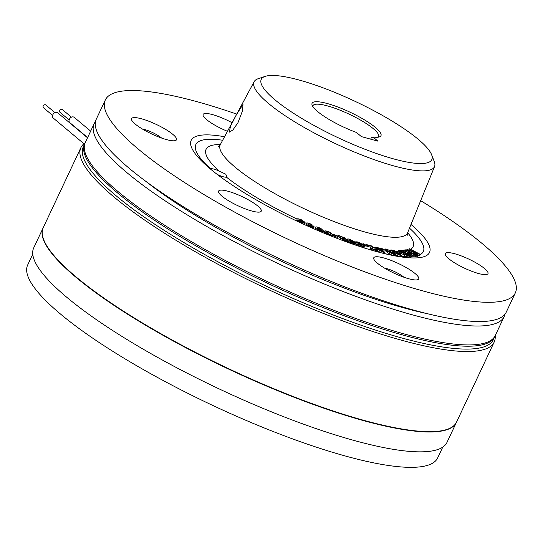 <?xml version="1.0" encoding="UTF-8"?>
<svg xmlns="http://www.w3.org/2000/svg" width="543" height="543" viewBox="0 0 543 543"><rect width="100%" height="100%" fill="white"/><g stroke="black" fill="none" stroke-linecap="round" stroke-linejoin="round"><path stroke-width="0.81" d="M52.596 115.394L43.447 107.731A1.812 1.378 -50.1 0 1 43.345 105.756A1.812 1.378 -50.1 0 1 45.259 104.718A1.812 1.378 -50.1 0 1 45.775 104.955L54.924 112.611M87.532 137.786L57.673 112.788A3.441 2.613 129.9 0 0 56.703 112.34A3.441 2.613 129.9 0 0 53.051 114.322A3.441 2.613 129.9 0 0 53.255 118.069L83.921 143.746M60.11 112.381A1.812 1.378 -50.1 0 1 59.981 112.292A1.812 1.378 -50.1 0 1 59.873 112.184A1.812 1.378 -50.1 0 1 60.158 109.937A1.812 1.378 -50.1 0 1 62.309 109.51A1.812 1.378 -50.1 0 1 62.425 109.625M74.425 117.559A3.441 2.613 129.9 0 0 74.208 117.349A3.441 2.613 129.9 0 0 70.122 118.164A3.441 2.613 129.9 0 0 69.572 122.419A3.441 2.613 129.9 0 0 69.789 122.63A3.441 2.613 129.9 0 0 70.033 122.806M43.766 239.857A228.012 48.571 25.2 0 0 76.359 277.459A228.012 48.571 25.2 0 0 277.059 390.363A228.012 48.571 25.2 0 0 446.78 429.499M456.425 422.325A228.372 48.653 -154.8 0 1 456.351 422.481A228.372 48.653 -154.8 0 1 363.654 420.649A228.372 48.653 -154.8 0 1 142.049 323.119A228.372 48.653 -154.8 0 1 43.067 228.012A228.372 48.653 -154.8 0 1 43.148 227.85M456.351 422.481L446.998 442.355A228.372 48.653 -154.8 0 1 354.301 440.522A228.372 48.653 -154.8 0 1 132.702 342.986A228.372 48.653 -154.8 0 1 33.72 247.879L43.067 228.012M442.755 447.12L437.665 457.925A226.56 48.266 -154.8 0 1 281.729 434.828A226.56 48.266 -154.8 0 1 60.422 313.976A226.56 48.266 -154.8 0 1 27.666 264.998L32.756 254.185M494.951 336.137A226.56 48.266 -154.8 0 1 494.673 336.789L493.315 339.674A226.56 48.266 -154.8 0 1 337.373 316.576A226.56 48.266 -154.8 0 1 116.066 195.724A226.56 48.266 -154.8 0 1 83.317 146.739L84.674 143.854A226.56 48.266 -154.8 0 1 84.993 143.223M495.162 335.73A228.372 48.653 -154.8 0 1 494.198 342.049A228.372 48.653 -154.8 0 1 337.013 318.761A228.372 48.653 -154.8 0 1 113.935 196.946A228.372 48.653 -154.8 0 1 80.921 147.574A228.372 48.653 -154.8 0 1 85.17 142.802M494.198 342.049L456.5 422.162A228.372 48.653 -154.8 0 1 299.308 398.881A228.372 48.653 -154.8 0 1 76.237 277.059A228.372 48.653 -154.8 0 1 43.223 227.687L80.921 147.574M494.673 336.789A226.56 48.266 -154.8 0 1 338.73 313.691A226.56 48.266 -154.8 0 1 117.424 192.84A226.56 48.266 -154.8 0 1 84.674 143.854M484.566 268.575A23.559 5.023 25.2 0 0 461.557 256.004A23.559 5.023 25.2 0 0 445.335 253.601A23.559 5.023 25.2 0 0 448.742 258.699A23.559 5.023 25.2 0 0 471.758 271.269A23.559 5.023 25.2 0 0 487.974 273.672A23.559 5.023 25.2 0 0 484.566 268.575M257.83 206.069A23.559 5.023 25.2 0 0 234.814 193.498A23.559 5.023 25.2 0 0 218.598 191.095A23.559 5.023 25.2 0 0 222.006 196.193A23.559 5.023 25.2 0 0 245.022 208.763A23.559 5.023 25.2 0 0 261.237 211.166A23.559 5.023 25.2 0 0 257.83 206.069M172.884 134.406A24.829 5.287 25.2 0 0 146.257 120.288A24.829 5.287 25.2 0 0 131.589 119.922A24.829 5.287 25.2 0 0 135.126 123.994A24.829 5.287 25.2 0 0 156.947 136.273A24.829 5.287 25.2 0 0 175.443 140.562A24.829 5.287 25.2 0 0 172.884 134.406M232.078 122.738A23.559 5.023 25.2 0 0 203.102 114.451A23.559 5.023 25.2 0 0 206.51 119.548A23.559 5.023 25.2 0 0 227.469 131.304M415.117 273.557A24.829 5.287 25.2 0 0 388.489 259.439A24.829 5.287 25.2 0 0 373.822 259.072A24.829 5.287 25.2 0 0 377.365 263.145A24.829 5.287 25.2 0 0 399.18 275.423A24.829 5.287 25.2 0 0 417.676 279.713A24.829 5.287 25.2 0 0 415.117 273.557M217.214 174.405L217.614 174.602A9.061 1.928 25.2 0 0 226.397 177.113L226.886 176.699L225.807 174.235L219.189 171.079A9.061 1.928 25.2 0 0 210.725 168.832L210.514 168.961M237.977 122.684L242.599 110.555L242.965 104.439L236.381 114.763L230.463 126.315L229.363 132.132L232.906 129.96L237.977 122.684M420.676 200.672A226.56 48.266 -154.8 0 1 482.578 243.902A226.56 48.266 -154.8 0 1 515.334 292.881A226.56 48.266 -154.8 0 1 359.391 269.783A226.56 48.266 -154.8 0 1 138.085 148.931A226.56 48.266 -154.8 0 1 105.335 99.953A226.56 48.266 -154.8 0 1 236.714 114.105M515.334 292.881L506.28 312.11A226.56 48.266 -154.8 0 1 350.344 289.012A226.56 48.266 -154.8 0 1 129.037 168.16A226.56 48.266 -154.8 0 1 96.281 119.182L105.335 99.953M274.867 99.749A94.251 20.077 25.2 0 0 375.939 153.323A94.251 20.077 25.2 0 0 431.617 154.707A94.251 20.077 25.2 0 0 418.178 139.259A94.251 20.077 25.2 0 0 335.37 92.649A94.251 20.077 25.2 0 0 265.16 76.38A94.251 20.077 25.2 0 0 274.867 99.749M265.16 76.38L258.203 78.701A99.688 21.238 25.2 0 0 254.172 81.654A99.688 21.238 25.2 0 0 268.473 103.421A99.688 21.238 25.2 0 0 366.349 156.784A99.688 21.238 25.2 0 0 434.556 166.531A99.688 21.238 25.2 0 0 434.264 161.549L431.617 154.707M410.997 224.476A131.698 28.053 -154.8 0 1 418.945 257.721A131.698 28.053 -154.8 0 1 319.06 231.067A131.698 28.053 -154.8 0 1 210.209 168.819A131.698 28.053 -154.8 0 1 193.865 151.802A131.698 28.053 -154.8 0 1 224.544 136.741M317.587 111.525A38.064 8.111 -154.8 0 1 312.157 105.288A38.064 8.111 -154.8 0 1 334.644 105.844A38.064 8.111 -154.8 0 1 375.464 127.483A38.064 8.111 -154.8 0 1 379.381 136.924A38.064 8.111 -154.8 0 1 372.993 137.019L377.942 141.166L361.407 136.612L356.452 132.465A38.064 8.111 -154.8 0 1 317.587 111.525M378.016 137.209A36.252 7.724 25.2 0 0 378.573 136.544A36.252 7.724 25.2 0 0 373.326 128.705A36.252 7.724 25.2 0 0 337.922 109.367A36.252 7.724 25.2 0 0 312.972 105.675A36.252 7.724 25.2 0 0 312.809 106.523M370.665 139.164L371.29 137.834L372.993 137.019M296.682 220.994L296.722 220.112M409.836 250.472L408.723 249.875L409.639 248.755L420.499 254.491L419.59 255.59L417.492 254.511M416.155 255.434L414.282 253.608L410.46 252.237M411.39 256.676A125.684 26.777 25.2 0 0 411.981 256.635L411.526 256.384M412.924 255.264L411.051 254.212L408.757 254.504M408.512 252.787L406.279 251.538L404.209 251.803M401.257 256.377A125.684 26.777 25.2 0 0 406.87 256.737L404.542 255.644L403.239 254.395L399.75 252.963L398.121 251.477L398.576 250.513L399.478 250.289L401.677 250.296L411.614 256.201L409.449 256.194L404.997 254.687L403.693 253.432L400.205 252L398.576 250.513M390.892 251.538L390.437 250.832L390.899 249.855L394.123 250.513L398.521 252.957L401.63 255.583L400.924 255.705L394.001 252.481L390.899 249.855M388.245 251.144L387.349 250.744M394.578 254.81L387.831 251.592L385.055 249.054L386.046 248.945L390.329 250.73L386.881 249.522C385.978 249.583 386.399 250.18 388.143 251.314L389.093 251.002L394.157 253.262L395.521 254.708L394.578 254.81L394.15 255.733L395.087 255.583A125.684 26.777 25.2 0 0 398.29 256.038L395.542 254.66M384.946 252.604L383.758 252.624L377.154 249.156L375.043 247.004L378.973 248.002L382.835 250.445L384.946 252.604L384.485 253.574A125.684 26.777 25.2 0 0 391.788 255.034L387.376 252.549L384.6 250.018L385.055 249.054M382.991 249.067L380.738 248.056L382.991 249.067L382.163 249.956M376.095 249.658L374.589 247.961L375.043 247.004M372.464 247.54L372.064 248.49M380.928 252.733L377.589 250.771L377.134 251.735M356.384 243.983L355.679 243.434L355.801 242.578M354.47 241.811L350.323 239.843L349.074 240.087L352.848 241.934L353.181 242.388L351.559 242.368L353.975 243.685L355.074 243.481L356.466 244.017L354.45 244.167L350.221 241.913L350.771 241.452L347.717 239.639C347.086 238.791 347.805 238.703 349.882 239.368L354.47 241.811L354.022 242.775L353.126 242.511M351.409 241.472L350.364 240.983M359.228 246.325L358.584 245.83L358.896 245.246M358.434 245.069L356.486 244.051M347.262 240.603L347.452 239.09L347.262 240.603L350.323 242.416M345.375 238.275L344.948 239.191L345.423 238.173L342.036 238.94L344.69 240.434L346.115 240.332L345.918 240.759M344.968 239.13L342.592 239.409M350.174 243.23L349.583 242.483L350.031 241.526L349.767 242.877M372.145 250.33L370.082 248.389L371.521 246.705M370.726 247.208L366.647 246.135L365.867 245.504L366.321 244.547L372.484 246.162L372.919 246.583L371.921 248.008L372.342 248.762L375.247 250.147L376.238 250.18L375.742 249.549L375.444 250.194M364.74 245.66L362.541 244.54L362.995 243.583L365.195 244.696L364.74 245.66M362.622 244.37L358.421 242.47L357.443 242.864L361.278 244.655L361.719 245.151L360.335 245.28L362.833 246.576L363.708 246.244L365.072 246.732L363.403 247.085L359.038 244.866L359.351 244.289L355.733 241.791L357.878 241.961L362.622 244.37L362.167 245.334L361.692 245.205M359.744 244.194L358.59 243.651M325.576 233.795L324.476 231.766L324.931 230.809L327.768 231.203L330.524 232.608L332.445 234.59L332.635 235.452L329.805 235.058C326.913 233.721 325.352 232.594 325.121 231.671L324.931 230.809M323.207 230.877C323.825 231.963 322.766 232.017 320.017 231.04C317.146 229.641 315.741 228.549 315.795 227.748C315.178 226.662 316.243 226.607 318.985 227.585L321.673 229.024L323.207 230.877L322.671 232.594M340.488 239.687L340.061 238.968L340.515 238.004L340.203 239.395M340.997 237.8L337.929 236.585M332.635 235.452L332.153 236.456M337.515 237.467L333.334 235.872L332.988 235.37L333.443 234.406L337.631 236.001L337.97 236.504L337.515 237.467M315.34 228.705L315.775 227.13L315.34 228.705L315.938 229.73M313.874 226.906C314.214 227.877 312.978 227.829 310.168 226.757C307.352 225.331 306.116 224.279 306.449 223.607C306.109 222.637 307.345 222.684 310.155 223.757L312.741 225.209L313.874 226.906L313.094 228.488M305.994 224.571L306.517 223.241L305.994 224.571L306.32 225.467M304.433 223.288L303.876 224.354M395.521 254.708L395.087 255.583M398.29 256.038L401.162 256.364M406.87 256.737L411.18 257.124L411.614 256.201M411.981 256.635L412.714 257.009L416.101 256.581L416.542 255.644L413.148 256.079L412.714 257.009M416.671 255.929L417.221 256.411L417.852 256.194L418.286 255.264L417.221 256.411M304.467 223.227L300.605 222.433C297.768 220.974 296.587 219.956 297.075 219.372C296.98 218.449 298.487 218.619 301.589 219.874L304.603 222.006L301.48 220.125L298.514 219.895L301.345 220.811L304.467 223.227L303.992 224.225M298.507 220.485L300.51 222.094L303.021 222.549L300.917 220.933L298.521 220.458M304.603 222.006L304.27 222.705M301.48 220.125L301.189 220.743M303.245 221.408L303.082 221.748M300.917 220.933L300.462 221.897L299.336 221.449M301.657 222.535L300.462 221.897M312.368 226.648L310.155 224.055C308.275 223.424 307.514 223.485 307.881 224.245L310.182 226.465L311.716 226.94L312.435 226.268L312.15 226.872M307.956 223.852L307.881 224.245M310.168 226.757L309.999 227.123M311.987 227.232L309.7 225.012L307.908 224.537M310.155 224.055L309.7 225.012M321.768 230.266L319.087 227.931C317.282 227.368 316.664 227.51 317.227 228.352L319.929 230.7L321.395 231.108L321.768 230.266M317.193 227.707L317.227 228.352M320.017 231.04L319.847 231.406M321.32 231.23L318.632 228.888L317.275 228.494M319.087 227.931L318.632 228.888M330.992 235.017L331.026 234.026L327.972 231.583L326.316 231.386L326.54 232.234L329.615 234.678L331.237 234.868M329.805 235.058L329.621 235.445M331.026 234.026L330.578 234.983L326.547 232.241M327.972 231.583L327.517 232.547M337.97 236.504L333.782 234.915L333.334 235.872M333.782 234.915L333.443 234.406M346.251 240.671L347.534 240.882C347.927 241.608 347.086 241.601 345.015 240.868L340.658 238.431L343.841 237.698L338.506 235.771L338.051 236.734M345.015 240.868L344.812 241.296M347.534 240.882L347.187 242.253M338.506 235.771L338.092 235.262L345.423 238.173M338.092 235.262L337.698 236.103M354.45 244.167L354.219 244.642M356.466 244.017L356.106 245.368M355.183 243.807L355.074 243.481L354.878 243.902M352.97 242.314L352.604 243.094M353.181 242.388L352.801 243.196M350.323 239.843L349.909 240.725M348.884 239.694L349.074 240.087M353.255 241.452L352.957 242.083M356.133 242.47L355.679 243.434M359.351 244.289L358.584 245.83M363.403 247.085L363.158 247.601M365.072 246.732L364.815 248.205M363.898 246.651L363.708 246.244L363.477 246.726M361.509 245.083L361.149 245.85M360.104 244.913L360.335 245.28M361.719 245.151L361.339 245.952M358.421 242.47L358.02 243.312M357.158 242.382L357.443 242.864M361.462 244.065L361.19 244.635M365.195 244.696L363.83 244.309L363.376 245.266M363.83 244.309L362.995 243.583M371.147 246.929L371.677 246.373L367.102 245.178L366.647 246.135M375.742 249.549L377.005 249.929L377.589 250.771L375.892 250.683L371.147 248.436L370.693 249.4M371.147 248.436L370.536 247.432M375.892 250.683L375.6 251.314M372.919 246.583L372.098 248.477M367.102 245.178L366.321 244.547M376.686 248.137L376.971 247.54C376.048 247.601 376.475 248.219 378.254 249.407L383.025 252.067L383.67 251.938L381.736 250.194L376.34 247.574M383.025 252.067L383.589 252.108M383.758 252.624L383.412 253.364M382.028 251.735L377.5 248.83M381.736 250.194L381.281 251.158M380.738 248.056L380.392 248.789M381.844 248.843L381.532 249.515M386.602 250.113L386.881 249.522L386.304 249.59M393.6 254.205L393.139 253.079L389.779 251.585L390.173 252.638L394.143 254.131M389.514 252.142L389.779 251.585L389.195 251.653M390.329 250.73L390.084 251.246M387.831 251.592L387.376 252.549M389.507 250.642L389.317 251.042M393.139 253.079L392.725 253.961M392.331 253.805L390.682 252.963M392.324 250.751L392.528 250.33C392.019 250.615 392.799 251.361 394.876 252.576L400.001 255.115L400.286 254.796L397.646 252.868L392.168 250.404M394.001 252.481L393.756 252.997M400.924 255.705L400.49 256.629M398.263 254.531L393.797 251.864M397.646 252.868L397.191 253.832M404.759 253.9L405.594 254.592L409.673 255.502L406.673 253.717L404.766 253.839M400.055 251.28L404.168 253.018L405.499 253.018L402.085 250.988L400.021 251.117M400.205 252L399.75 252.963M403.693 253.432L403.239 254.395M404.997 254.687L404.542 255.644M409.449 256.194L409.015 257.131M407.44 255.4L405.743 254.681M406.673 253.717L406.225 254.681M403.313 252.95L400.91 251.952M402.085 250.988L401.63 251.952M400.653 250.988L400.367 251.585M413.148 256.079L411.92 255.393L414.696 255.04L411.506 253.248L408.906 253.581L407.684 252.895L410.277 252.563L406.734 250.574L403.856 250.941L402.628 250.255L402.404 250.723M402.628 250.255L406.123 249.807L416.542 255.644M403.856 250.941L403.619 251.45M406.734 250.574L406.279 251.538M407.684 252.895L407.325 253.649M408.906 253.581L408.533 254.368M411.506 253.248L411.051 254.212M411.92 255.393L411.56 256.167M417.655 255.488L414.73 252.644L406.734 249.78L407.352 249.563L414.092 252.027L412.938 250.907L412.66 251.497M412.938 250.907L409.178 248.918M414.73 252.644L414.282 253.608M420.499 254.491L420.031 254.653L414.648 251.809L418.286 255.264M420.031 254.653L419.59 255.59M504.956 314.227A226.56 48.266 -154.8 0 1 504.169 316.596A226.56 48.266 -154.8 0 1 348.233 293.498A226.56 48.266 -154.8 0 1 126.926 172.647A226.56 48.266 -154.8 0 1 94.17 123.668A226.56 48.266 -154.8 0 1 95.5 121.551M504.169 316.596L495.277 335.506A226.56 48.266 -154.8 0 1 339.334 312.408A226.56 48.266 -154.8 0 1 118.028 191.557A226.56 48.266 -154.8 0 1 85.278 142.578L94.17 123.668M145.578 181.152A210.25 44.791 25.2 0 0 427.11 313.637M384.512 268.099A13.595 2.898 -154.8 0 1 403.788 277.127A13.595 2.898 -154.8 0 1 403.911 277.229M142.273 128.949A13.595 2.898 -154.8 0 1 150.513 131.637A13.595 2.898 -154.8 0 1 161.671 138.078M218.619 146.461L220.315 144.608A103.516 22.053 25.2 0 0 235.167 167.217A103.516 22.053 25.2 0 0 336.803 222.63A103.516 22.053 25.2 0 0 407.63 232.757L434.556 166.531M220.336 144.567A114.376 24.367 25.2 0 0 219.189 171.079M222.657 140.243A125.684 26.777 25.2 0 0 210.725 168.832M410.651 249.291A114.376 24.367 25.2 0 0 407.65 232.709M420.458 254.47A125.684 26.777 25.2 0 0 409.497 228.162M217.614 174.602A125.684 26.777 25.2 0 0 221.13 177.33M226.397 177.113A114.376 24.367 25.2 0 0 297.197 219.121M418.178 255.495A125.684 26.777 25.2 0 0 418.87 255.237M395.827 251.355A114.376 24.367 25.2 0 0 398.128 251.457M382.74 249.604A114.376 24.367 25.2 0 0 384.634 249.95M372.885 247.438A114.376 24.367 25.2 0 0 374.636 247.859M354.328 242.11A114.376 24.367 25.2 0 0 355.421 242.456M345.043 238.981A114.376 24.367 25.2 0 0 347.153 239.714M364.903 245.314A114.376 24.367 25.2 0 0 366.016 245.626M323.105 230.605A114.376 24.367 25.2 0 0 324.714 231.264M332.248 234.25A114.376 24.367 25.2 0 0 333.321 234.664M313.854 226.696A114.376 24.367 25.2 0 0 315.619 227.456M304.379 222.467A114.376 24.367 25.2 0 0 306.435 223.404M325.121 231.671L324.673 232.628M343.794 238.465L343.346 239.422M377.154 249.156L376.815 249.868M405.431 253.717L405.153 254.307M62.309 109.51L71.459 117.173M74.208 117.349L90.661 131.128M69.789 122.63L87.633 137.569M59.981 112.292L69.131 119.949M407.291 235.241L407.63 232.757M254.172 81.654L220.315 144.608M355.285 242.748L355.733 241.791M358.305 245.348L358.76 244.384M372.586 248.07L373.041 247.106M401.182 256.54L401.63 255.583"/></g></svg>
